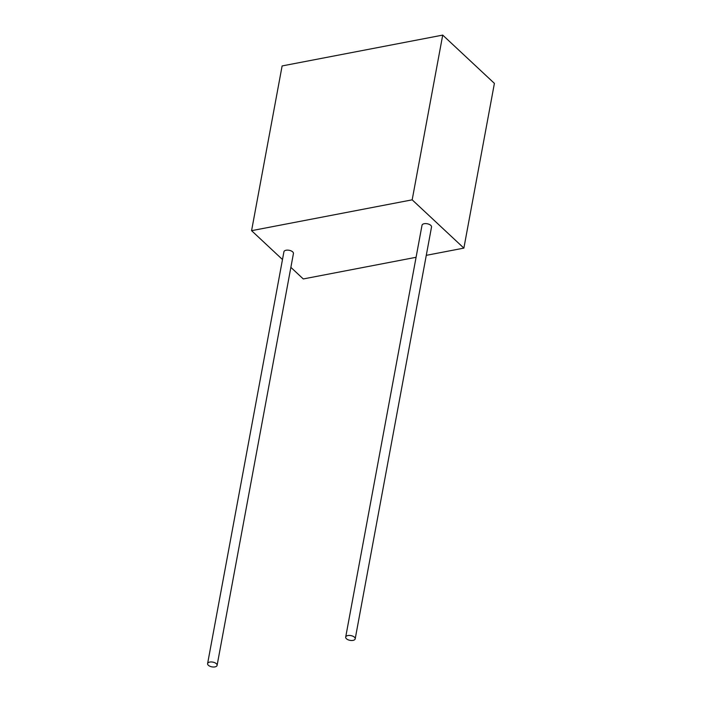 <?xml version="1.0" encoding="UTF-8"?>
<svg xmlns="http://www.w3.org/2000/svg" width="702" height="702" viewBox="0 0 702 702"><rect width="100%" height="100%" fill="white"/><g stroke="black" fill="none" stroke-linecap="round" stroke-linejoin="round"><path stroke-width="1.05" d="M214.935 666.9A4.835 2.413 10.5 0 1 209.872 666.233A4.835 2.413 10.5 0 1 207.599 663.601A4.835 2.413 10.5 0 1 209.766 662.074A4.835 2.413 10.5 0 1 214.83 662.732A4.835 2.413 10.5 0 1 217.102 665.364A4.835 2.413 10.5 0 1 214.935 666.9M207.599 663.601L283.924 251.772A4.835 2.413 10.5 0 1 286.1 250.237A4.835 2.413 10.5 0 1 291.154 250.904A4.835 2.413 10.5 0 1 293.436 253.527L217.102 665.364M347.859 635.556A4.835 2.413 -169.5 0 0 345.691 637.091A4.835 2.413 -169.5 0 0 347.964 639.724A4.835 2.413 -169.5 0 0 353.027 640.382A4.835 2.413 -169.5 0 0 355.194 638.855A4.835 2.413 -169.5 0 0 352.922 636.223A4.835 2.413 -169.5 0 0 347.859 635.556M355.194 638.855L431.528 227.018A4.835 2.413 -169.5 0 0 429.247 224.386A4.835 2.413 -169.5 0 0 424.183 223.719A4.835 2.413 -169.5 0 0 422.016 225.254L345.691 637.091M463.873 248.113L412.179 199.833L251.579 230.668L282.116 65.935L442.716 35.1L494.401 83.38L463.873 248.113L426.281 255.335M416.075 257.292L303.273 278.948L290.874 267.365M282.485 259.538L251.579 230.668M412.179 199.833L442.716 35.1"/></g></svg>
